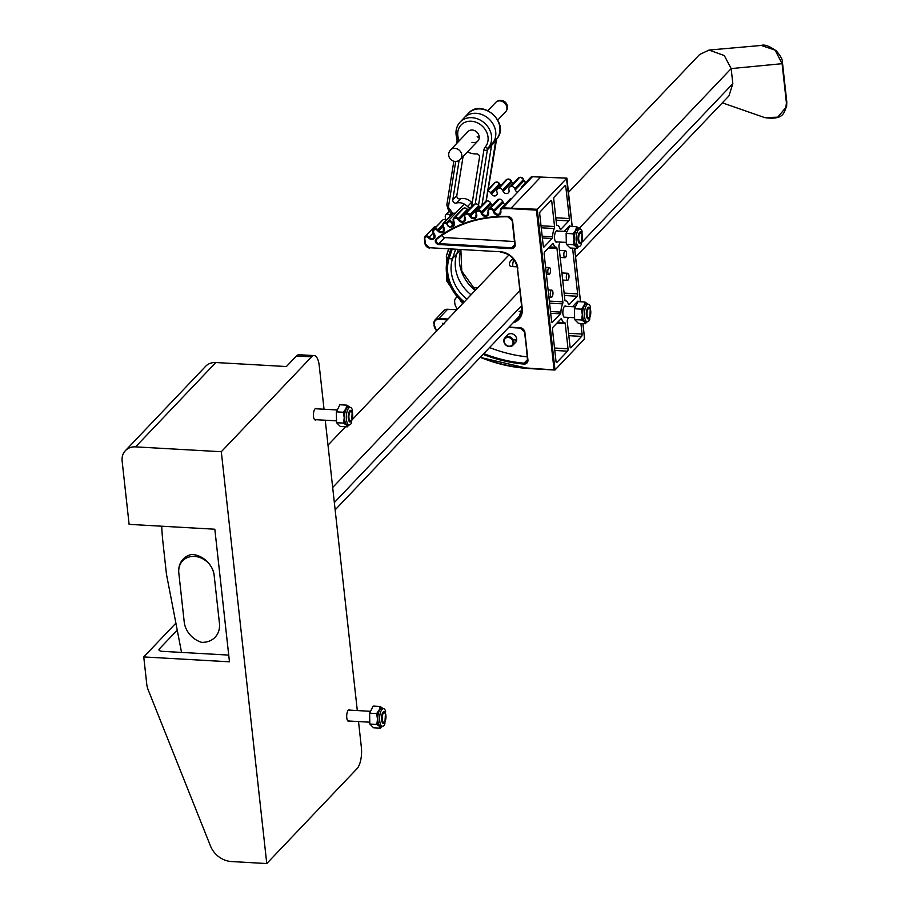 <?xml version="1.0" encoding="UTF-8"?>
<svg xmlns="http://www.w3.org/2000/svg" width="909" height="909" viewBox="0 0 909 909"><rect width="100%" height="100%" fill="white"/><g stroke="black" fill="none" stroke-linecap="round" stroke-linejoin="round"><path stroke-width="1.36" d="M582.26 235.908A4.795 1.818 93.2 0 0 581.487 233.431A4.795 1.818 93.2 0 0 579.408 234.295A4.795 1.818 93.2 0 0 578.738 239.612A4.795 1.818 93.2 0 0 580.987 242.18A4.795 1.818 93.2 0 0 582.26 235.908M579.34 232.704A5.454 2.057 -86.8 0 1 580.203 232.284A5.454 2.057 -86.8 0 1 581.021 232.806A5.454 2.057 -86.8 0 1 581.249 233.17M580.726 242.408A5.454 2.057 -86.8 0 1 580.453 242.748A5.454 2.057 -86.8 0 1 579.59 243.169A5.454 2.057 -86.8 0 1 578.783 242.658M590.577 311.242A4.795 1.818 93.2 0 0 589.805 308.765A4.795 1.818 93.2 0 0 587.725 309.628A4.795 1.818 93.2 0 0 587.055 314.946A4.795 1.818 93.2 0 0 589.305 317.514A4.795 1.818 93.2 0 0 590.577 311.242M587.657 308.037A5.454 2.057 -86.8 0 1 588.521 307.617A5.454 2.057 -86.8 0 1 589.339 308.14A5.454 2.057 -86.8 0 1 589.566 308.503M589.043 317.741A5.454 2.057 -86.8 0 1 588.771 318.082A5.454 2.057 -86.8 0 1 587.907 318.502A5.454 2.057 -86.8 0 1 587.1 317.991M587.521 318.593A5.874 2.216 -86.8 0 1 586.419 312.003A5.874 2.216 -86.8 0 1 588.884 307.219A5.874 2.216 -86.8 0 1 589.566 307.56A5.874 2.216 -86.8 0 1 590.68 314.15A5.874 2.216 -86.8 0 1 588.214 318.934A5.874 2.216 -86.8 0 1 587.521 318.593A5.874 2.216 -86.8 0 0 587.646 318.491M586.248 321.32A8.817 3.329 -86.8 0 1 584.589 311.423A8.817 3.329 -86.8 0 1 588.293 304.231A8.817 3.329 -86.8 0 1 589.327 304.754A8.817 3.329 -86.8 0 1 590.418 306.697L589.68 319.638A8.817 3.329 -86.8 0 1 587.294 321.843A8.817 3.329 -86.8 0 1 586.248 321.32M587.294 321.843L585.476 321.741A8.817 3.329 -86.8 0 1 584.442 321.218A8.817 3.329 -86.8 0 1 582.771 311.321A8.817 3.329 -86.8 0 1 586.475 304.129L588.293 304.231M584.976 302.038L587.634 303.958A9.556 3.613 93.2 0 0 583.998 305.64L584.976 302.038L577.976 301.64L574.443 308.753L574.647 319.593L578.397 323.331L585.396 323.729L584.305 321.911A9.556 3.613 -86.8 0 1 582.328 314.616A9.556 3.613 -86.8 0 1 583.998 305.64L581.442 309.151L582.328 314.616L581.646 319.991L574.647 319.593M586.862 321.82A9.556 3.613 -86.8 0 1 584.305 321.911L581.646 319.991M574.443 308.753L581.442 309.151M586.975 321.82L585.396 323.729M579.203 243.26A5.874 2.216 -86.8 0 1 578.101 236.67A5.874 2.216 -86.8 0 1 580.567 231.886A5.874 2.216 -86.8 0 1 581.249 232.227A5.874 2.216 -86.8 0 1 582.362 238.817A5.874 2.216 -86.8 0 1 579.897 243.601A5.874 2.216 -86.8 0 1 579.203 243.26A5.874 2.216 -86.8 0 0 579.328 243.157M577.931 245.987A8.817 3.329 -86.8 0 1 576.272 236.09A8.817 3.329 -86.8 0 1 579.976 228.898A8.817 3.329 -86.8 0 1 581.01 229.42A8.817 3.329 -86.8 0 1 582.101 231.363L581.362 244.305A8.817 3.329 -86.8 0 1 578.976 246.509A8.817 3.329 -86.8 0 1 577.931 245.987M578.976 246.509L577.158 246.407A8.817 3.329 -86.8 0 1 576.124 245.885A8.817 3.329 -86.8 0 1 574.454 235.988A8.817 3.329 -86.8 0 1 578.158 228.795L579.976 228.898M576.658 226.705L579.317 228.625A9.556 3.613 -86.8 0 1 579.544 228.875L579.317 228.625A9.556 3.613 93.2 0 0 575.681 230.307L576.658 226.705L569.659 226.307L566.125 233.42L566.341 244.26L570.079 247.998L577.079 248.396L575.988 246.578A9.556 3.613 -86.8 0 1 574.011 239.283A9.556 3.613 -86.8 0 1 575.681 230.307L573.125 233.818L574.011 239.283L573.329 244.657L566.341 244.26M578.544 246.487A9.556 3.613 -86.8 0 1 575.988 246.578L573.329 244.657M566.125 233.42L573.125 233.818M578.658 246.487L577.079 248.396M214.183 575.647A21.816 18.453 -136.4 0 0 191.799 554.41A21.816 18.453 43.6 0 0 183.175 559.103A21.816 18.453 43.6 0 0 178.812 573L184.22 621.983L178.812 573A19.1 16.157 -136.4 0 1 182.629 560.842A19.1 16.157 -136.4 0 1 201.446 558.149A19.1 16.157 -136.4 0 1 214.115 574.999A19.1 16.157 -136.4 0 1 214.183 575.647L219.444 623.347L214.183 575.647M201.491 642.299A21.816 18.453 -136.4 0 0 215.081 637.243A21.816 18.453 -136.4 0 0 219.444 623.347A21.816 18.453 -136.4 0 1 215.081 637.243L215.081 637.243A21.816 18.453 -136.4 0 1 201.491 642.299A21.816 18.453 43.6 0 1 184.22 621.983A21.816 18.453 -136.4 0 0 201.491 642.299M181.539 652.412L166.461 574.215L163.006 542.9A274.257 231.977 43.6 0 1 161.711 526.197M699.589 54.529L709.077 50.052L724.314 55.585L731.166 68.595L732.824 83.662L728.961 95.865M722.337 102.831L764.764 117.625L777.729 117.181L785.887 107.444L786.41 102.819L782.092 63.687L775.15 50.154L761.242 45.45L709.077 50.052M761.242 45.45C764.321 44.211 769.332 46.018 776.286 50.859C780.842 56.21 782.899 60.187 782.479 62.801A5.454 2.057 173.7 0 1 782.092 63.687L731.166 68.595L579.124 228.432M382.7 723.03A5.874 2.216 -86.8 0 1 381.587 716.451A5.874 2.216 -86.8 0 1 384.053 711.667A5.874 2.216 -86.8 0 1 384.746 712.008A5.874 2.216 -86.8 0 1 385.848 718.599A5.874 2.216 -86.8 0 1 383.382 723.382A5.874 2.216 -86.8 0 1 382.7 723.03A5.874 2.216 -86.8 0 0 382.814 722.939M381.428 725.768A8.817 3.329 -86.8 0 1 379.757 715.872A8.817 3.329 -86.8 0 1 383.462 708.679A8.817 3.329 -86.8 0 1 384.496 709.19A8.817 3.329 -86.8 0 1 385.586 711.133L384.848 724.075A8.817 3.329 -86.8 0 1 382.462 726.291A8.817 3.329 -86.8 0 1 381.428 725.768M382.462 726.291L380.644 726.177A8.817 3.329 -86.8 0 1 379.61 725.666A8.817 3.329 -86.8 0 1 377.939 715.769A8.817 3.329 -86.8 0 1 381.644 708.566L383.462 708.679M380.144 706.486L382.814 708.395A9.556 3.613 -86.8 0 1 383.03 708.645L382.814 708.395A9.556 3.613 93.2 0 0 379.167 710.088L380.144 706.486L373.156 706.088L369.622 713.19L369.827 724.041L373.565 727.779L380.564 728.177L379.485 726.348A9.556 3.613 -86.8 0 1 377.508 719.064A9.556 3.613 -86.8 0 1 379.167 710.088L376.61 713.588L377.508 719.064L376.826 724.439L369.827 724.041M382.03 726.257A9.556 3.613 -86.8 0 1 379.485 726.348L376.826 724.439M369.622 713.19L376.61 713.588M382.155 726.268L380.564 728.177M349.431 421.708A5.874 2.216 -86.8 0 1 348.317 415.118A5.874 2.216 -86.8 0 1 350.783 410.334A5.874 2.216 -86.8 0 1 351.476 410.675A5.874 2.216 -86.8 0 1 352.578 417.265A5.874 2.216 -86.8 0 1 350.124 422.049A5.874 2.216 -86.8 0 1 349.431 421.708A5.874 2.216 -86.8 0 0 349.556 421.606M348.158 424.435A8.817 3.329 -86.8 0 1 346.488 414.538A8.817 3.329 -86.8 0 1 350.192 407.346A8.817 3.329 -86.8 0 1 351.226 407.857A8.817 3.329 -86.8 0 1 352.317 409.8L351.578 422.742A8.817 3.329 -86.8 0 1 349.192 424.957A8.817 3.329 -86.8 0 1 348.158 424.435M349.192 424.957L347.374 424.855A8.817 3.329 -86.8 0 1 346.34 424.333A8.817 3.329 -86.8 0 1 344.681 414.436A8.817 3.329 -86.8 0 1 348.374 407.243L350.192 407.346M346.886 405.153L349.545 407.073A9.556 3.613 93.2 0 0 345.897 408.755L346.886 405.153L339.886 404.755L336.353 411.857L336.557 422.708L340.307 426.446L347.295 426.844L346.215 425.026A9.556 3.613 -86.8 0 1 344.238 417.731A9.556 3.613 -86.8 0 1 345.897 408.755L343.341 412.254L344.238 417.731L343.557 423.105L336.557 422.708M348.761 424.935A9.556 3.613 -86.8 0 1 346.215 425.026L343.557 423.105M336.353 411.857L343.341 412.254M348.886 424.935L347.295 426.844M352.487 414.356A4.795 1.818 93.2 0 0 351.715 411.868A4.795 1.818 93.2 0 0 349.635 412.743A4.795 1.818 93.2 0 0 348.954 418.06A4.795 1.818 93.2 0 0 351.215 420.628A4.795 1.818 93.2 0 0 352.487 414.356M349.567 411.152A5.454 2.057 -86.8 0 1 350.431 410.732A5.454 2.057 -86.8 0 1 351.238 411.243A5.454 2.057 -86.8 0 1 351.476 411.618M350.942 420.844A5.454 2.057 -86.8 0 1 350.669 421.185A5.454 2.057 -86.8 0 1 349.806 421.617A5.454 2.057 -86.8 0 1 348.999 421.106M385.757 715.678A4.795 1.818 93.2 0 0 384.973 713.201A4.795 1.818 93.2 0 0 382.905 714.076A4.795 1.818 93.2 0 0 382.223 719.394A4.795 1.818 93.2 0 0 384.484 721.951A4.795 1.818 93.2 0 0 385.757 715.678M382.837 712.474A5.454 2.057 -86.8 0 1 383.689 712.054A5.454 2.057 -86.8 0 1 384.507 712.576A5.454 2.057 -86.8 0 1 384.734 712.951M384.212 722.178A5.454 2.057 -86.8 0 1 383.939 722.519A5.454 2.057 -86.8 0 1 383.075 722.95A5.454 2.057 -86.8 0 1 382.269 722.439M450.171 221.819A2.727 2.307 -136.4 0 0 449.41 226.591A2.727 2.307 -136.4 0 0 450.171 221.819M449.557 226.932A3.409 2.886 43.6 0 1 450.523 220.955A3.409 2.886 43.6 0 1 449.557 226.932M463.067 156.553L456.807 195.64A2.727 2.307 -136.4 0 0 460.386 198.855A10.908 9.226 43.6 0 1 466.215 198.991A10.908 9.226 43.6 0 1 471.521 202.343A2.727 2.307 -136.4 0 0 472.191 202.889M459.113 160.382L452.796 199.855A2.727 2.307 -136.4 0 0 456.375 203.071A10.908 9.226 43.6 0 1 462.204 203.207A10.908 9.226 43.6 0 1 467.51 206.559A2.727 2.307 -136.4 0 0 471.737 205.798L479.509 157.2A2.727 2.307 -136.4 0 0 476.486 153.905A19.089 16.146 43.6 0 1 467.453 151.928M514.733 339.387A5.454 4.613 -136.4 0 0 516.71 339.625M477.111 136.861A6.817 5.772 -136.4 0 0 479.248 137.168A6.817 5.772 -136.4 0 1 477.111 136.861M471.953 142.281A6.817 5.772 -136.4 0 0 477.85 141.009A6.817 5.772 -136.4 0 0 478.816 135.032A6.817 5.772 -136.4 0 0 473.862 130.328A6.817 5.772 -136.4 0 0 467.965 131.612L450.569 149.905A6.817 5.772 43.6 0 1 456.466 148.633A6.817 5.772 43.6 0 1 461.772 156.564A6.817 5.772 43.6 0 1 460.443 159.302L477.85 141.009M457.091 138.02A19.089 16.146 43.6 0 1 460.079 122.09A19.089 16.146 43.6 0 1 484.69 123.226A19.089 16.146 43.6 0 1 488.281 147.803A5.454 4.613 -136.4 0 0 487.383 149.815L491.53 145.451L481.952 205.298L491.53 145.451A5.454 4.613 43.6 0 1 492.439 143.44A19.089 16.146 -136.4 0 0 488.849 118.852A19.089 16.146 -136.4 0 0 464.238 117.727L468.385 113.364C482.1 97.536 510.847 123.715 496.632 139.032A2.727 1.454 -139.8 0 1 496.598 139.066A19.089 16.146 -136.4 0 0 492.996 114.489A19.089 16.146 -136.4 0 0 468.385 113.364M455.511 249.611L452.591 258.406L456.75 254.043A37.212 31.474 43.6 0 0 471.044 294.789A37.212 31.474 43.6 0 1 456.75 254.043L458.17 249.759L456.75 254.043L460.681 249.895M495.848 140.429A2.727 1.261 -170.9 0 1 495.871 140.725A2.727 1.261 -170.9 0 1 495.689 141.077L491.53 145.451A5.454 4.613 43.6 0 1 492.439 143.44A19.089 16.146 -136.4 0 0 488.849 118.852A19.089 16.146 -136.4 0 0 464.238 117.727L460.079 122.09C456.057 126.669 455 132.135 456.897 138.475L457.102 140.747A2.727 1.261 -170.9 0 1 457.295 140.384M548.775 267.814A3.534 1.341 93.2 0 0 547.786 271.734A3.534 1.341 93.2 0 0 548.934 274.598A3.534 1.341 93.2 0 0 549.49 274.325A3.534 1.341 93.2 0 0 550.479 270.405A3.534 1.341 93.2 0 0 549.331 267.541A3.534 1.341 93.2 0 0 548.775 267.814M564.819 250.952A3.534 1.341 93.2 0 0 563.83 254.861A3.534 1.341 93.2 0 0 564.966 257.736A3.534 1.341 93.2 0 0 565.534 257.463A3.534 1.341 93.2 0 0 566.523 253.543A3.534 1.341 93.2 0 0 565.375 250.679A3.534 1.341 93.2 0 0 564.819 250.952M567.307 273.552A3.534 1.341 93.2 0 0 566.318 277.461A3.534 1.341 93.2 0 0 567.466 280.336A3.534 1.341 93.2 0 0 568.023 280.063A3.534 1.341 93.2 0 0 569.011 276.143A3.534 1.341 93.2 0 0 567.864 273.279A3.534 1.341 93.2 0 0 567.307 273.552M551.263 290.414A3.534 1.341 93.2 0 0 550.275 294.334A3.534 1.341 93.2 0 0 551.422 297.198A3.534 1.341 93.2 0 0 551.979 296.925A3.534 1.341 93.2 0 0 552.967 293.005A3.534 1.341 93.2 0 0 551.82 290.141A3.534 1.341 93.2 0 0 551.263 290.414M565.512 317.23A5.806 2.193 -86.8 0 1 564.739 317.536A5.806 2.193 -86.8 0 1 562.932 313.991A5.806 2.193 -86.8 0 1 565.398 305.947A5.806 2.193 -86.8 0 1 566.125 306.344M557.194 241.896A5.806 2.193 -86.8 0 1 556.422 242.203A5.806 2.193 -86.8 0 1 554.615 238.658A5.806 2.193 -86.8 0 1 557.081 230.613A5.806 2.193 -86.8 0 1 557.808 231.011M450.466 215.763A3.409 2.886 43.6 0 1 450 215.285A2.966 2.511 -136.4 0 0 445.251 216.649L445.58 219.705M464.522 216.865L464.999 217.331A4.091 3.466 43.6 0 1 463.681 221.955A4.091 3.466 43.6 0 1 458.625 220.296L457.829 219.183A2.284 1.932 -136.4 0 0 454.989 218.262L454.898 217.421L463.681 208.195A2.966 2.511 43.6 0 1 467.351 209.388L468.146 210.513A3.409 2.886 -136.4 0 0 468.158 210.524M454.989 218.262L454.898 217.421A2.966 2.511 43.6 0 1 458.579 218.614L459.375 219.728A3.409 2.886 -136.4 0 0 464.34 220.569L464.465 216.706A3.057 2.579 43.6 0 1 465.84 213.388L475.077 204.014A2.966 2.511 43.6 0 1 478.679 205.536L479.373 206.707A3.409 2.886 -136.4 0 0 479.929 207.434M517.63 192.208A3.409 2.886 43.6 0 1 515.244 189.924L514.767 188.674A2.966 2.511 -136.4 0 0 511.403 186.538L510.915 186.595A3.057 2.579 -136.4 0 0 508.87 189.492L508.983 190.038A3.409 2.886 43.6 0 1 503.132 191.401L502.541 190.186A2.966 2.511 -136.4 0 0 499.041 188.356L498.564 188.458A3.057 2.579 -136.4 0 0 496.848 191.572L497.007 192.117A3.409 2.886 43.6 0 1 491.405 194.06L490.712 192.89A2.966 2.511 -136.4 0 0 487.792 191.231M476.146 214.092L476.043 213.445A3.057 2.579 43.6 0 1 477.759 210.331L487.008 201.003A2.966 2.511 43.6 0 1 490.508 202.832L491.099 204.048A3.409 2.886 -136.4 0 0 492.201 205.423M490.508 202.832L480.918 212.513A2.284 1.932 -136.4 0 0 478.225 211.104L478.236 210.229A2.966 2.511 43.6 0 1 481.736 212.058L482.327 213.274A3.409 2.886 -136.4 0 0 487.61 214.66L488.065 211.365A3.057 2.579 43.6 0 1 490.11 208.468L499.371 199.196A2.966 2.511 43.6 0 1 502.734 201.321L503.211 202.571A3.409 2.886 -136.4 0 0 504.87 204.514M504.927 337.818L507.688 334.91A5.454 4.613 43.6 0 1 511.085 333.648A5.454 4.613 43.6 0 1 516.085 337.023A5.454 4.613 43.6 0 1 515.585 342.432L512.824 345.329A5.454 4.613 43.6 0 1 509.426 346.59A5.454 4.613 43.6 0 1 504.427 343.227A5.454 4.613 43.6 0 1 504.927 337.818A5.454 4.613 43.6 0 1 508.324 336.546A5.454 4.613 43.6 0 1 513.324 339.921A5.454 4.613 43.6 0 1 512.824 345.329M516.619 340.409A5.454 4.613 43.6 0 1 515.198 340.534M456.352 297.584A6.113 5.17 -136.4 0 0 455.875 298.016A6.113 5.17 -136.4 0 0 454.659 301.902L454.807 303.231A9.545 8.079 -136.4 0 0 457.511 309.015M502.734 201.321L493.121 210.945A2.284 1.932 -136.4 0 0 490.53 209.297L490.599 208.411A2.966 2.511 43.6 0 1 493.962 210.547L494.439 211.786A3.409 2.886 -136.4 0 0 499.848 213.467L500.427 210.468A3.057 2.579 43.6 0 1 501.041 208.536L509.813 199.31A3.057 2.579 43.6 0 1 511.551 198.605L523.584 185.959A3.057 2.579 -136.4 0 0 521.221 188.436M511.403 186.538L519.687 177.369A3.057 2.579 -136.4 0 0 518.221 178.073L520.789 177.244L523.539 179.448A2.966 2.511 -136.4 0 0 520.175 177.323L520.175 177.323M510.915 186.595L519.687 177.369M490.53 209.297L490.11 208.468L499.371 199.196M490.031 209.354A2.375 2.011 -136.4 0 0 488.44 211.604L488.633 209.172L497.405 199.946A3.057 2.579 43.6 0 1 498.882 199.241M499.041 188.356L507.336 179.232A3.057 2.579 -136.4 0 0 506.12 179.891L508.665 179.016L511.312 180.959A2.966 2.511 -136.4 0 0 507.813 179.13L508.301 179.482L507.813 179.13M498.564 188.458L507.336 179.232L507.813 179.584L507.336 179.232M478.225 211.104L477.759 210.331L487.008 201.003M477.736 211.206A2.375 2.011 -136.4 0 0 476.396 213.626L476.543 210.99L485.315 201.764A3.057 2.579 43.6 0 1 486.531 201.105M487.906 190.526L495.428 182.289A3.057 2.579 -136.4 0 0 494.462 182.879L496.973 181.959L499.484 183.663A2.966 2.511 -136.4 0 0 495.882 182.141L496.428 182.47L495.882 182.141M487.974 190.129L495.428 182.289L495.962 182.629L495.428 182.289M476.089 213.626L476.543 214.138A4.091 3.466 43.6 0 1 474.771 218.546A4.091 3.466 43.6 0 1 469.817 216.444L469.124 215.263L469.908 214.751A2.966 2.511 43.6 0 0 466.306 213.229L466.34 214.092L465.84 213.388L475.077 204.014M465.874 214.251A2.375 2.011 -136.4 0 0 464.794 216.831L464.874 213.979L473.646 204.752A3.057 2.579 43.6 0 1 474.623 204.161M454.557 218.455A2.375 2.011 -136.4 0 0 453.75 221.171L453.432 221.103A3.057 2.579 43.6 0 1 454.466 217.615L463.681 208.195M453.761 221.728A3.409 2.886 -136.4 0 1 453.511 225.239L453.739 218.115L462.511 208.9A3.057 2.579 43.6 0 1 463.238 208.388M446.921 223.966A2.284 1.932 -136.4 0 0 444.285 223.546L444.137 222.728L452.921 213.513A2.966 2.511 43.6 0 1 455.352 213.41M444.285 223.546L443.74 222.966L452.921 213.513M451.625 214.672A3.057 2.579 43.6 0 1 452.512 213.751M443.865 223.796A2.375 2.011 -136.4 0 0 443.342 226.614L443.626 227.08A4.091 3.466 43.6 0 1 443.262 232.022A4.091 3.466 43.6 0 1 438.149 231.295L437.172 230.318A2.284 1.932 -136.4 0 0 434.297 229.92L434.116 229.136L442.888 219.91A2.966 2.511 43.6 0 1 446.296 220.137M434.297 229.92L433.741 229.409L442.888 219.91M441.967 220.762A3.057 2.579 43.6 0 1 442.513 220.194M433.923 230.204A2.375 2.011 -136.4 0 0 433.673 233.102L434.002 233.556A4.091 3.466 43.6 0 1 433.866 238.806A4.091 3.466 43.6 0 1 428.48 237.772A2.284 1.932 -136.4 0 0 424.821 238.817L424.446 238.522A2.966 2.511 43.6 0 1 425.037 236.635L433.809 227.409A2.966 2.511 43.6 0 1 436.184 226.796M447.205 319.843L438.695 319.366A5.431 4.59 -136.4 0 0 434.229 324.081L433.854 323.774A6.113 5.17 43.6 0 1 435.07 319.888L443.842 310.662A6.113 5.17 43.6 0 1 447.648 309.253L456.795 309.764M540.707 177.039L510.631 208.661L502.632 208.718A2.375 2.011 -136.4 0 0 500.814 210.763L501.041 208.536A3.057 2.579 43.6 0 1 502.779 207.831L537.253 209.275L554.99 369.986L584.567 338.887L582.885 323.593M568.318 317.389A10.908 4.125 -86.8 0 1 567.534 319.627A1.807 0.682 93.2 0 0 567.273 321.627L570.045 346.693A1.807 0.682 93.2 0 0 570.602 347.795A1.807 0.682 93.2 0 0 570.897 347.658L581.601 336.41A1.807 0.682 93.2 0 0 582.078 334.046L580.908 323.479M578.454 301.674A1.807 0.682 93.2 0 0 577.999 301.118A1.807 0.682 93.2 0 0 577.715 301.254L572.522 306.708M552.49 329.626L556.013 361.452A1.807 0.682 93.2 0 0 556.569 362.555A1.807 0.682 93.2 0 0 556.853 362.418L567.557 351.169A1.807 0.682 93.2 0 0 568.034 348.795L565.273 323.74A1.807 0.682 93.2 0 0 564.705 322.627A1.807 0.682 93.2 0 0 564.671 322.638A10.908 4.125 -86.8 0 1 564.444 322.638A10.908 4.125 -86.8 0 1 561.717 319.264A1.807 0.682 93.2 0 0 561.262 318.707A1.807 0.682 93.2 0 0 560.978 318.843L552.979 327.263A1.807 0.682 93.2 0 0 552.49 329.626M560.001 242.055A10.908 4.125 -86.8 0 1 559.217 244.294A1.807 0.682 93.2 0 0 558.955 246.294L564.864 299.754A1.807 0.682 93.2 0 0 565.421 300.856A1.807 0.682 93.2 0 0 565.466 300.856A10.908 4.125 -86.8 0 1 565.682 300.856A10.908 4.125 -86.8 0 1 568.42 304.22A1.807 0.682 93.2 0 0 568.875 304.788A1.807 0.682 93.2 0 0 569.159 304.64L577.158 296.232A1.807 0.682 93.2 0 0 577.647 293.868L572.59 248.146M570.136 226.341A1.807 0.682 93.2 0 0 569.682 225.784A1.807 0.682 93.2 0 0 569.398 225.921L564.205 231.375M544.173 254.293L551.57 321.275A1.807 0.682 93.2 0 0 552.138 322.377A1.807 0.682 93.2 0 0 552.422 322.24L560.421 313.821A1.807 0.682 93.2 0 0 560.921 312.105A10.908 4.125 -86.8 0 1 562.603 303.867A1.807 0.682 93.2 0 0 562.853 301.856L556.956 248.407A1.807 0.682 93.2 0 0 556.388 247.305A10.908 4.125 -86.8 0 1 556.138 247.305A10.908 4.125 -86.8 0 1 553.399 243.93A1.807 0.682 93.2 0 0 552.945 243.373A1.807 0.682 93.2 0 0 552.661 243.521L544.661 251.929A1.807 0.682 93.2 0 0 544.173 254.293M552.604 236.772A10.908 4.125 -86.8 0 1 554.285 228.534A1.807 0.682 93.2 0 0 554.535 226.523L551.774 201.468A1.807 0.682 93.2 0 0 551.206 200.355A1.807 0.682 93.2 0 0 550.922 200.503L540.219 211.752A1.807 0.682 93.2 0 0 539.741 214.115L543.252 245.941A1.807 0.682 93.2 0 0 543.821 247.043A1.807 0.682 93.2 0 0 544.105 246.907L552.104 238.499A1.807 0.682 93.2 0 0 552.604 236.772L542.173 236.181M553.774 199.355L556.547 224.421A1.807 0.682 93.2 0 0 557.103 225.523A1.807 0.682 93.2 0 0 557.149 225.523A10.908 4.125 -86.8 0 1 557.365 225.523A10.908 4.125 -86.8 0 1 560.103 228.886A1.807 0.682 93.2 0 0 560.558 229.454A1.807 0.682 93.2 0 0 560.842 229.307L568.841 220.898A1.807 0.682 93.2 0 0 569.329 218.535L565.807 186.709A1.807 0.682 93.2 0 0 565.25 185.606A1.807 0.682 93.2 0 0 564.966 185.743L554.263 196.992A1.807 0.682 93.2 0 0 553.774 199.355M480.452 357.112A146.281 123.726 -136.4 0 0 528.209 368.111L554.99 369.986L554.036 369.577L536.435 210.127L566.83 178.175L532.356 176.732A3.057 2.579 -136.4 0 0 530.617 177.448L532.458 176.676L523.584 185.959M489.542 347.556A141.509 119.693 -136.4 0 0 527.186 356.862M442.024 235.329A2.727 2.307 -136.4 0 0 444.74 237.579L514.46 241.533M453.989 221.66L453.989 221.66A4.091 3.466 43.6 0 1 451.534 226.92M488.099 211.558L488.542 212.115A4.091 3.466 43.6 0 1 486.315 216.262A4.091 3.466 43.6 0 1 481.509 213.729L480.918 212.513M500.45 210.672L500.859 211.286A4.091 3.466 43.6 0 1 498.212 215.126A4.091 3.466 43.6 0 1 493.598 212.183L493.121 210.945M444.581 323.786L443.831 323.399M566.512 178.505L572.159 226.455M584.123 337.955L584.567 338.887L584.123 337.955M508.142 337.444A4.772 4.034 -136.4 0 0 504.211 341.591A4.772 4.034 -136.4 0 0 509.108 346.227A4.772 4.034 -136.4 0 0 513.04 342.091A4.772 4.034 -136.4 0 0 508.142 337.444M349.34 721.03A5.806 2.193 -86.8 0 1 348.579 721.337A5.806 2.193 -86.8 0 1 346.772 717.792A5.806 2.193 -86.8 0 1 349.238 709.747A5.806 2.193 -86.8 0 1 349.965 710.145M316.082 419.697A5.806 2.193 -86.8 0 1 315.309 420.003A5.806 2.193 -86.8 0 1 313.503 416.458A5.806 2.193 -86.8 0 1 315.968 408.425A5.806 2.193 -86.8 0 1 316.696 408.811M143.758 656.934L229.466 661.809L214.831 529.22L129.112 524.357L122.136 461.068A16.362 13.84 -136.4 0 1 125.397 450.648A16.362 13.84 -136.4 0 1 135.589 446.864L221.307 451.728L266.769 863.55L231.443 861.539A21.816 18.453 -136.4 0 1 210.502 846.029L148.201 689.897A21.816 18.453 -136.4 0 1 146.758 684.182L143.758 656.934L175.903 623.142M228.727 655.094L162.37 651.333A5.454 2.057 173.7 0 1 158.961 649.821A5.454 2.057 173.7 0 1 159.336 648.935L177.244 630.119M314.139 355.589A16.362 6.181 93.2 0 0 311.548 356.862L296.425 355.998A16.362 6.181 -86.8 0 1 299.016 354.737L314.139 355.589A16.362 6.181 93.2 0 1 319.229 365.6L324.036 409.232M325.252 420.219L357.305 710.565M358.521 721.553L361.362 747.289A16.362 6.181 93.2 0 1 357.01 768.684L266.769 863.55M296.425 355.998L286.392 366.543L215.808 362.532L135.589 446.864M311.548 356.862L221.307 451.728M125.397 450.648L205.616 366.327A16.362 13.84 43.6 0 1 215.808 362.532M732.824 83.662L582.214 241.999M576.17 248.35L574.795 249.793M521.55 305.765L334.342 502.563M519.88 290.698L332.683 487.497M785.887 107.444A5.454 2.545 10.5 0 0 786.637 106.444C783.785 111.966 784.592 120.386 764.764 117.625L764.764 117.625M501.586 101.194A6.817 5.772 -136.4 0 0 495.689 102.467A6.817 6.817 0 0 1 502.666 100.66A6.817 6.817 0 0 1 505.563 111.864A6.817 5.772 -136.4 0 0 506.892 109.137A6.817 5.772 -136.4 0 0 501.586 101.194M471.521 202.343L467.51 206.559M464.294 301.89A39.939 33.781 43.6 0 1 449.16 258.338L452.125 249.418M475.248 203.957L483.872 150.087A8.181 6.92 43.6 0 1 485.224 147.065A16.362 13.84 -136.4 0 0 475.202 121.965A16.362 13.84 -136.4 0 0 458.488 138.679A8.181 6.92 43.6 0 1 458.886 141.156M455.727 161.416L448.535 206.366A2.727 2.307 -136.4 0 0 449.194 208.547A29.997 25.372 43.6 0 1 452.716 213.626M450.75 249.339L447.955 257.77A41.303 34.94 -136.4 0 0 463.488 302.731M449.16 258.338A2.727 1.352 -161.6 0 0 452.591 258.406A37.212 31.474 -136.4 0 0 466.896 299.163M483.872 150.087A2.727 1.261 -170.9 0 0 487.383 149.815L478.509 205.264M485.224 147.065A2.727 1.454 -139.8 0 0 488.281 147.803L496.598 139.066A5.454 4.613 43.6 0 0 495.689 141.077L486.076 201.128A2.727 1.261 -170.9 0 0 486.27 200.764L486.19 201.196M447.955 257.77A2.727 1.352 -161.6 0 1 446.364 255.849A2.727 1.352 -161.6 0 1 446.535 255.588L448.648 249.214M458.488 138.679A2.727 0.784 162 0 1 456.897 138.475M458.125 141.963A2.727 1.261 -170.9 0 1 457.102 140.747L456.67 143.486M448.535 206.366A2.727 1.261 -170.9 0 1 446.842 204.877A2.727 1.261 -170.9 0 1 447.023 204.525M449.194 208.547L448.103 209.24L451.659 214.501M460.386 198.855L456.375 203.071M456.807 195.64L452.796 199.855M475.202 290.425A37.212 31.474 43.6 0 1 460.818 249.907M486.201 200.378A2.727 1.261 -170.9 0 1 486.27 200.764L496.632 139.032M517.198 266.837L512.835 266.598A5.454 2.057 93.2 0 1 514.028 259.769M513.79 259.463A5.454 4.613 -136.4 0 0 510.881 260.724A5.454 5.454 0 0 0 509.415 265.087A5.454 2.057 -6.3 0 0 512.835 266.598M523.47 179.289L524.016 180.698L523.539 179.448L514.767 188.674M511.244 180.834L511.903 182.175L511.312 180.959L502.541 190.186M499.427 183.561L500.177 184.834L499.484 183.663L490.712 192.89M507.711 216.41A4.772 4.034 43.6 0 1 512.608 221.057L515.187 244.498A4.772 4.034 43.6 0 1 511.267 248.646L438.797 244.521A3.409 2.886 43.6 0 1 436.24 238.794A137.998 116.716 43.6 0 1 507.574 216.41A4.772 4.034 43.6 0 1 507.711 216.41M507.858 216.808L512.221 220.762A4.091 3.466 -136.4 0 0 508.029 216.774M512.244 220.967L514.767 244.305L512.608 221.057M424.821 238.817L425.367 243.748L424.389 238.635L425.037 236.635A2.966 2.511 43.6 0 1 429.196 237.158L433.195 232.954M428.48 237.772L429.196 237.158A3.409 2.886 -136.4 0 0 433.82 233.67M433.673 233.102L433.434 233.147A3.057 2.579 43.6 0 1 433.741 229.409L434.116 229.136A2.966 2.511 43.6 0 1 437.843 229.647L442.592 224.659M437.172 230.318L437.843 229.647L438.808 230.636L442.842 226.398M443.342 226.614L443.058 226.602A3.057 2.579 43.6 0 1 443.74 222.966L444.137 222.728A2.966 2.511 43.6 0 1 446.933 222.819M469.124 215.263A2.284 1.932 -136.4 0 0 466.34 214.092M457.829 219.183L467.351 209.388M450 215.285L451.33 213.888M438.149 231.295L438.808 230.636A3.409 2.886 -136.4 0 0 443.422 227.182M458.625 220.296L468.146 210.513M488.053 189.583L488.951 188.64L488.349 187.777M488.962 188.652A3.409 2.886 43.6 0 1 488.951 188.64L488.372 187.64M478.679 205.536L469.908 214.751L470.601 215.933L479.373 206.707M469.817 216.444L470.601 215.933A3.409 2.886 -136.4 0 0 476.259 214.16M491.405 194.06L500.177 184.834A3.409 2.886 43.6 0 0 500.734 185.561M481.509 213.729L491.099 204.048M503.132 191.401L511.903 182.175A3.409 2.886 43.6 0 0 513.006 183.55M493.598 212.183L503.211 202.571M515.244 189.924L524.016 180.698A3.409 2.886 43.6 0 0 525.675 182.641M436.706 330.887A9.545 8.079 43.6 0 1 434.025 325.308M528.322 368.463A146.963 124.306 43.6 0 1 480.259 357.317M502.632 208.718L511.551 198.605M499.848 213.467A3.409 2.886 -136.4 0 0 500.518 211.218M487.61 214.66A3.409 2.886 -136.4 0 0 488.224 212.092M464.34 220.569A3.409 2.886 -136.4 0 0 464.738 217.376M425.367 243.748A4.091 3.466 -136.4 0 0 429.559 247.725L424.935 243.555L424.469 238.726M429.673 248.077A4.772 4.034 43.6 0 1 425.014 243.657M500.439 252.1L500.654 252.111A16.362 13.84 -136.4 0 1 517.437 268.03L522.255 308.515A17.044 14.419 43.6 0 1 513.096 322.797M514.324 321.513A16.362 13.84 -136.4 0 0 518.607 318.627A16.362 13.84 -136.4 0 0 521.902 308.424M477.6 287.892L472.612 287.619M433.877 323.99L435.07 319.888A6.113 5.17 43.6 0 1 438.877 318.468L447.648 309.253M438.695 319.366L438.877 318.468L448.023 318.991M554.57 369.963L528.209 368.111M580.476 301.788L574.568 248.259M522.255 308.515L517.46 268.246M434.229 324.081L434.377 325.399A8.863 7.499 -136.4 0 0 436.854 330.728M536.435 210.127L510.631 208.661M429.559 247.725L500.336 251.748A17.044 14.419 43.6 0 1 517.823 268.337M509.006 327.104L519.993 327.729A4.772 4.034 43.6 0 1 524.891 332.364L527.936 359.93A4.772 4.034 43.6 0 1 523.879 364.066A142.19 120.272 43.6 0 1 483.088 354.351M443.353 323.899A3.75 3.17 -136.4 0 0 442.467 323.32M527.493 359.589L524.073 363.18A4.091 3.466 -136.4 0 0 526.743 362.237A4.091 3.466 -136.4 0 0 527.572 359.839M483.781 353.624A141.509 119.693 -136.4 0 0 524.073 363.18L523.879 364.066M520.107 328.081L508.688 327.433M524.516 332.069A4.091 3.466 -136.4 0 0 520.312 328.092L524.516 332.069M527.936 359.93L524.538 332.274M515.187 244.498L511.449 247.748A4.091 3.466 -136.4 0 0 513.994 246.805A4.091 3.466 -136.4 0 0 514.824 244.396M444.74 237.579L438.979 243.635L511.449 247.748L511.267 248.646M436.24 238.794L436.911 239.067A2.727 2.307 -136.4 0 0 438.979 243.635L438.797 244.521M507.699 216.762A137.316 116.136 -136.4 0 0 436.934 239.056L436.718 239.249M564.137 186.618L565.807 186.709M555.808 217.762L569.329 218.535M556.081 220.171L568.841 220.898M542.366 237.942L552.104 238.499M550.093 201.366L551.774 201.468M541.025 225.762L554.535 226.523M541.253 227.795L554.285 228.534M552.32 243.873L553.399 243.93M556.138 247.305L549.422 246.918L555.91 247.271M548.468 247.93L556.956 248.407M549.343 301.095L562.853 301.856M549.57 303.129L562.603 303.867M550.49 311.514L560.921 312.105M550.684 313.275L560.421 313.821M568.568 226.796L569.398 226.841M564.125 293.096L577.647 293.868M564.398 295.505L577.158 296.232M560.637 319.207L561.717 319.264M564.444 322.638L557.74 322.252L564.228 322.604M556.785 323.263L565.273 323.74M554.524 348.033L568.034 348.795M554.797 350.442L567.557 351.169M576.885 302.129L577.715 302.174M568.568 333.273L582.078 334.046M568.829 335.682L581.601 336.41M500.336 251.748L500.541 252.168C509.858 253.588 515.471 258.917 517.391 268.144L521.834 308.321L518.607 318.627M436.638 330.967L434.377 325.399M519.993 327.729L508.642 327.479M524.891 332.364L527.504 359.748L526.743 362.237M436.911 239.067C456.863 223.739 480.497 216.319 507.801 216.831L507.574 216.41M500.12 184.732L500.802 185.481M511.835 182.05L513.085 183.47M523.959 180.539L525.743 182.573M532.572 176.732L566.886 178.119L572.216 226.455M159.336 648.935L159.518 650.594M581.487 233.431L581.021 232.806M567.068 231.534L556.308 230.92M566.296 242.419L555.694 241.817M580.987 242.18L580.453 242.748M589.805 308.765L589.339 308.14M575.386 306.867L564.625 306.253M574.613 317.752L564.012 317.15M589.305 317.514L588.771 318.082M187.163 556.069L182.629 560.842M699.68 54.438L568.455 192.39M508.926 254.975L352.737 419.163M345.522 426.741L328.013 445.16M729.007 95.82L575.602 257.088M521.243 314.241L335.148 509.869M786.637 106.444L786.796 101.933L782.479 62.801M351.715 411.868L351.238 411.243M337.284 409.982L315.196 408.732M336.523 420.867L314.582 419.617M384.973 713.201L384.507 712.576M370.554 711.315L348.465 710.054M369.793 722.201L347.852 720.951M384.484 721.951L383.939 722.519M447.569 221.591L464.249 204.059M467.885 210.127L470.532 207.354M450.569 149.905A6.817 6.817 0 0 0 453.466 161.109A6.817 6.817 0 0 0 460.443 159.302M487.951 110.603L495.689 102.467M497.825 119.999L505.563 111.864M453.83 161.211L446.842 204.877L448.103 209.24M448.569 249.214L446.364 255.849L446.876 281.267L462.613 303.663M460.897 249.918L461.761 271.177L475.487 290.119M548.934 274.598L546.4 274.45M564.966 257.736L560.194 257.463M567.466 280.336L562.694 280.063M551.422 297.198L548.9 297.05M519.107 311.367L521.834 311.526M510.881 260.724L513.006 258.497M551.82 290.141L548.116 289.926M567.864 273.279L561.898 272.939M565.375 250.679L559.41 250.339M549.331 267.541L545.616 267.326M521.846 186.663L530.617 177.448M509.438 187.299L518.221 178.073M497.348 189.117L506.12 179.891M488.053 189.617L494.462 182.879M443.365 230.988L443.228 223.364L452 214.149M433.968 237.76L433.445 229.682L442.217 220.455M445.842 214.763L449.444 210.968M476.146 214.104L475.737 217.035M554.831 370.031L528.424 368.531L480.202 357.385M514.767 244.305L513.994 246.805M477.657 287.846L472.544 287.551M584.612 338.716L582.942 323.593M580.533 301.788L574.624 248.259"/></g></svg>
